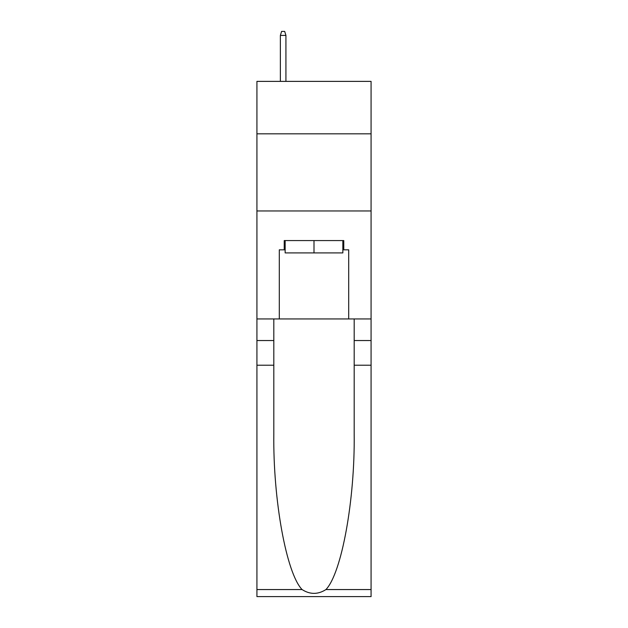 <?xml version="1.0" encoding="UTF-8"?>
<svg xmlns="http://www.w3.org/2000/svg" width="628" height="628" viewBox="0 0 628 628"><rect width="100%" height="100%" fill="white"/><g stroke="black" fill="none" stroke-linecap="round" stroke-linejoin="round"><path stroke-width="0.94" d="M371.077 133.827L371.077 81.381L256.923 81.381L256.923 133.827L371.077 133.827L371.077 318.938L348.705 318.938L348.705 249.826L343.775 249.826L343.775 240.571L284.225 240.571L284.225 249.826L285.151 249.826M256.923 365.213L273.816 365.213L273.816 434.003C272.992 499.755 286.337 573.207 302.068 589.559C310.012 594.638 317.972 594.638 325.932 589.559L371.077 589.559L371.077 596.6L256.923 596.6L256.923 133.827M342.849 240.571L342.849 252.911L285.151 252.911L285.151 240.571M314 240.571L314 252.911M325.932 589.559C341.663 573.207 355.008 499.755 354.184 434.003L354.184 318.938M354.184 365.213L371.077 365.213L371.077 318.938M273.816 318.938L273.816 365.213M371.077 589.559L371.077 365.213M256.923 318.938L279.295 318.938L279.295 249.826L284.225 249.826M256.923 210.953L371.077 210.953M279.295 318.938L348.705 318.938M342.849 249.826L343.775 249.826M285.928 81.381L285.928 35.411L280.371 35.411L280.371 81.381M280.371 35.411L281.603 31.4L284.688 31.4L285.928 35.411M354.184 340.533L371.077 340.533M273.816 340.533L256.923 340.533M256.923 589.559L302.068 589.559"/></g></svg>
